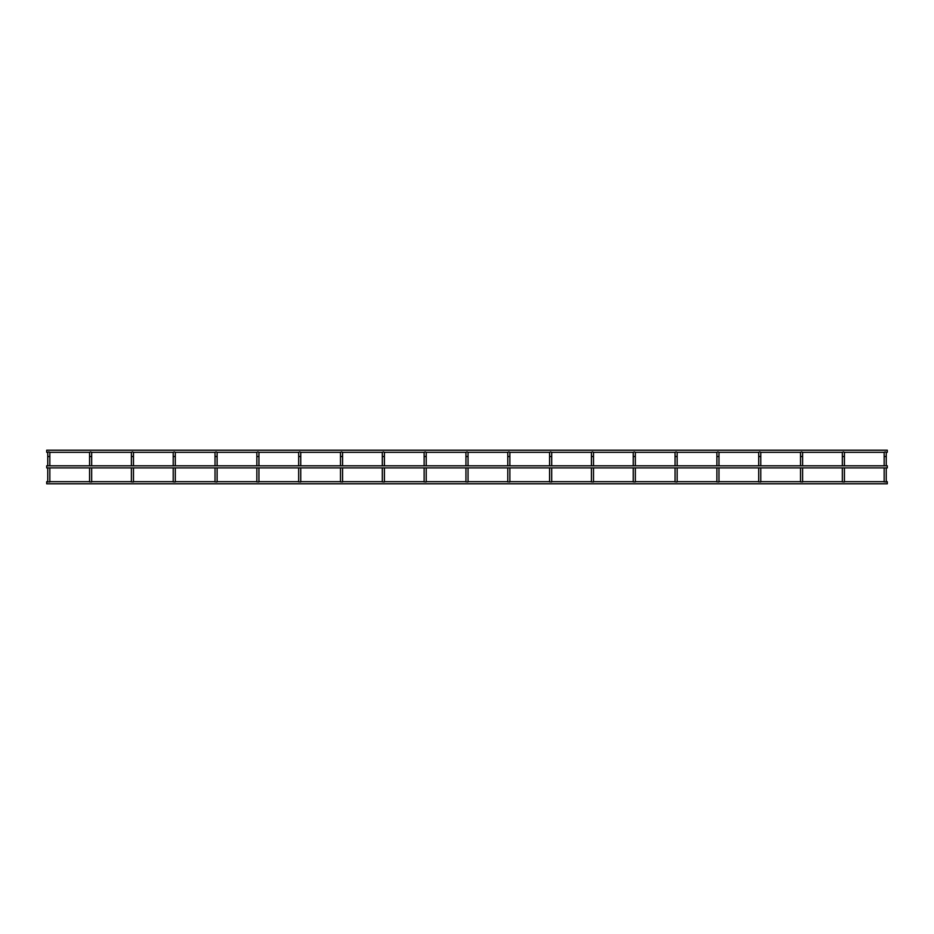 <?xml version="1.0" encoding="UTF-8"?>
<svg xmlns="http://www.w3.org/2000/svg" width="934" height="934" viewBox="0 0 934 934"><rect width="100%" height="100%" fill="white"/><g stroke="black" fill="none" stroke-linecap="round" stroke-linejoin="round"><path stroke-width="1.4" d="M886.249 467.899L886.249 481.956L885.21 481.956M886.249 465.809L886.249 452.955L886.249 456.516L884.159 456.516L884.159 452.955L884.159 465.809M844.429 452.955A1.051 1.051 0 0 0 843.39 451.916A1.051 1.051 0 0 1 844.429 452.955L844.429 456.516L844.429 452.955A1.051 1.051 0 0 0 844.196 452.301L884.393 452.301A1.051 1.051 0 0 0 884.159 452.955A1.051 1.051 0 0 1 885.21 451.916A1.051 1.051 0 0 0 884.159 452.955M886.249 452.955A1.051 1.051 0 0 0 885.21 451.916A1.051 1.051 0 0 1 886.249 452.955A1.051 1.051 0 0 0 886.016 452.301L887.3 452.301L887.3 450.211L46.7 450.211L46.7 452.301L47.984 452.301M884.159 467.899L884.159 481.956M886.249 481.699L887.3 481.699L887.3 483.789L46.7 483.789L46.7 481.699L47.751 481.699M844.429 467.899L844.429 481.956L843.39 481.956M802.61 465.809L802.61 452.955A1.051 1.051 0 0 0 802.376 452.301L842.573 452.301A1.051 1.051 0 0 0 842.34 452.955L842.34 465.809M843.39 451.916A1.051 1.051 0 0 0 842.34 452.955A1.051 1.051 0 0 1 843.39 451.916M842.34 467.899L842.34 481.956M844.429 465.809L844.429 456.516L842.34 456.516M802.61 467.899L802.61 481.956L801.57 481.956M802.61 456.516L800.52 456.516L800.52 452.955L800.52 465.809M760.79 465.809L760.79 452.955A1.051 1.051 0 0 0 760.556 452.301L800.753 452.301A1.051 1.051 0 0 0 800.52 452.955A1.051 1.051 0 0 1 801.57 451.916A1.051 1.051 0 0 0 800.52 452.955M800.52 467.899L800.52 481.956M802.61 452.955A1.051 1.051 0 0 0 801.57 451.916A1.051 1.051 0 0 1 802.61 452.955M760.79 467.899L760.79 481.956L759.751 481.956M718.97 465.809L718.97 452.955A1.051 1.051 0 0 0 718.736 452.301L758.933 452.301A1.051 1.051 0 0 0 758.7 452.955L758.7 465.809M759.751 451.916A1.051 1.051 0 0 0 758.7 452.955A1.051 1.051 0 0 1 759.751 451.916A1.051 1.051 0 0 1 760.79 452.955A1.051 1.051 0 0 0 759.751 451.916M758.7 467.899L758.7 481.956M718.97 467.899L718.97 481.956L717.931 481.956M676.916 452.301L717.114 452.301A1.051 1.051 0 0 0 716.88 452.955L716.88 465.809M717.931 451.916A1.051 1.051 0 0 0 716.88 452.955A1.051 1.051 0 0 1 717.931 451.916A1.051 1.051 0 0 1 718.97 452.955A1.051 1.051 0 0 0 717.931 451.916M716.88 467.899L716.88 481.956M677.15 467.899L677.15 481.956L676.099 481.956M677.15 465.809L677.15 452.955L677.15 456.516L675.06 456.516L675.06 452.955L675.06 465.809M676.099 451.916A1.051 1.051 0 0 0 675.06 452.955A1.051 1.051 0 0 1 676.099 451.916A1.051 1.051 0 0 1 677.15 452.955A1.051 1.051 0 0 0 676.099 451.916M675.06 467.899L675.06 481.956M635.33 467.899L635.33 481.956L634.279 481.956M635.33 465.809L635.33 452.955L635.33 456.516L633.24 456.516L633.24 452.955L633.24 465.809M593.277 452.301L633.474 452.301A1.051 1.051 0 0 0 633.24 452.955A1.051 1.051 0 0 1 634.279 451.916A1.051 1.051 0 0 0 633.24 452.955M633.24 467.899L633.24 481.956M635.33 452.955A1.051 1.051 0 0 0 634.279 451.916A1.051 1.051 0 0 1 635.33 452.955M593.51 467.899L593.51 481.956L592.46 481.956M593.51 465.809L593.51 452.955L593.51 456.516L591.42 456.516L591.42 452.955L591.42 465.809M551.457 452.301L591.654 452.301A1.051 1.051 0 0 0 591.42 452.955A1.051 1.051 0 0 1 592.46 451.916A1.051 1.051 0 0 0 591.42 452.955M591.42 467.899L591.42 481.956M593.51 452.955A1.051 1.051 0 0 0 592.46 451.916A1.051 1.051 0 0 1 593.51 452.955M551.69 467.899L551.69 481.956L550.64 481.956M509.637 452.301L549.834 452.301A1.051 1.051 0 0 0 549.601 452.955L549.601 465.809M550.64 451.916A1.051 1.051 0 0 0 549.601 452.955A1.051 1.051 0 0 1 550.64 451.916A1.051 1.051 0 0 1 551.69 452.955A1.051 1.051 0 0 0 550.64 451.916M551.69 465.809L551.69 452.955M549.601 467.899L549.601 481.956M509.871 467.899L509.871 481.956L508.82 481.956M467.806 452.301L508.014 452.301A1.051 1.051 0 0 0 507.781 452.955L507.781 465.809M508.82 451.916A1.051 1.051 0 0 0 507.781 452.955A1.051 1.051 0 0 1 508.82 451.916A1.051 1.051 0 0 1 509.871 452.955A1.051 1.051 0 0 0 508.82 451.916M509.871 465.809L509.871 452.955M507.781 467.899L507.781 481.956M468.051 467.899L468.051 481.956L467 481.956M426.219 481.699L465.949 481.699L465.949 467.899L465.949 481.956M465.949 465.809L465.949 452.955L465.949 465.809M425.986 452.301L466.194 452.301A1.051 1.051 0 0 0 465.949 452.955A1.051 1.051 0 0 1 467 451.916A1.051 1.051 0 0 0 465.949 452.955M468.051 465.809L468.051 452.955A1.051 1.051 0 0 0 467 451.916A1.051 1.051 0 0 1 468.051 452.955M426.219 467.899L426.219 481.956L425.18 481.956M426.219 465.809L426.219 452.955A1.051 1.051 0 0 0 425.18 451.916A1.051 1.051 0 0 0 424.129 452.955L424.129 465.809M424.129 467.899L424.129 481.956M384.399 467.899L384.399 481.956L383.36 481.956M384.399 465.809L384.399 452.955A1.051 1.051 0 0 0 383.36 451.916A1.051 1.051 0 0 0 382.31 452.955L382.31 465.809M382.31 467.899L382.31 481.956M342.58 467.899L342.58 481.956L341.54 481.956M342.58 465.809L342.58 452.955A1.051 1.051 0 0 0 341.54 451.916A1.051 1.051 0 0 0 340.49 452.955L340.49 465.809M340.49 467.899L340.49 481.956M340.49 481.699L300.76 481.699L300.76 467.899L300.76 481.956L299.721 481.956M300.76 456.516L300.76 465.809L300.76 452.955L300.76 456.516L298.67 456.516L298.67 465.809M298.67 452.955A1.051 1.051 0 0 1 299.721 451.916A1.051 1.051 0 0 1 300.76 452.955A1.051 1.051 0 0 0 299.721 451.916A1.051 1.051 0 0 0 298.67 452.955L298.67 456.516M298.67 467.899L298.67 481.956M258.94 467.899L258.94 481.956L257.901 481.956M258.94 465.809L258.94 452.955A1.051 1.051 0 0 0 257.901 451.916A1.051 1.051 0 0 0 256.85 452.955L256.85 465.809M256.85 467.899L256.85 481.956M217.12 467.899L217.12 481.956L216.069 481.956M217.12 465.809L217.12 452.955A1.051 1.051 0 0 0 216.069 451.916A1.051 1.051 0 0 0 215.03 452.955L215.03 465.809M215.03 467.899L215.03 481.956M175.3 467.899L175.3 481.956L174.249 481.956M175.3 465.809L175.3 452.955A1.051 1.051 0 0 0 174.249 451.916A1.051 1.051 0 0 0 173.21 452.955L173.21 465.809M173.21 467.899L173.21 481.956M133.48 467.899L133.48 481.956L132.43 481.956M133.48 465.809L133.48 452.955A1.051 1.051 0 0 0 132.43 451.916A1.051 1.051 0 0 0 131.39 452.955L131.39 465.809M131.39 467.899L131.39 481.956M91.66 467.899L91.66 481.956L90.61 481.956M89.571 452.955A1.051 1.051 0 0 1 90.61 451.916A1.051 1.051 0 0 1 91.66 452.955L91.66 456.516L91.66 452.955A1.051 1.051 0 0 0 90.61 451.916A1.051 1.051 0 0 0 89.571 452.955L89.571 465.809M89.571 467.899L89.571 481.956M91.66 465.809L91.66 456.516L89.571 456.516M49.841 467.899L49.841 481.956L48.79 481.956M49.841 465.809L49.841 452.955A1.051 1.051 0 0 0 48.79 451.916A1.051 1.051 0 0 0 47.751 452.955L47.751 465.809M47.751 467.899L47.751 481.956M46.7 467.899L46.7 465.809L887.3 465.809L887.3 467.899L46.7 467.899M760.79 456.516L758.7 456.516M718.97 456.516L716.88 456.516M551.69 456.516L549.601 456.516M509.871 456.516L507.781 456.516M468.051 456.516L465.949 456.516M426.219 452.955A1.051 1.051 0 0 0 425.18 451.916A1.051 1.051 0 0 0 424.129 452.955M426.219 456.516L424.129 456.516M384.399 452.955A1.051 1.051 0 0 0 383.36 451.916A1.051 1.051 0 0 0 382.31 452.955M384.399 456.516L382.31 456.516M342.58 452.955A1.051 1.051 0 0 0 341.54 451.916A1.051 1.051 0 0 0 340.49 452.955M342.58 456.516L340.49 456.516M258.94 452.955A1.051 1.051 0 0 0 257.901 451.916A1.051 1.051 0 0 0 256.85 452.955M258.94 456.516L256.85 456.516M217.12 452.955A1.051 1.051 0 0 0 216.069 451.916A1.051 1.051 0 0 0 215.03 452.955M217.12 456.516L215.03 456.516M175.3 452.955A1.051 1.051 0 0 0 174.249 451.916A1.051 1.051 0 0 0 173.21 452.955M175.3 456.516L173.21 456.516M133.48 452.955A1.051 1.051 0 0 0 132.43 451.916A1.051 1.051 0 0 0 131.39 452.955M133.48 456.516L131.39 456.516M49.841 452.955A1.051 1.051 0 0 0 48.79 451.916A1.051 1.051 0 0 0 47.751 452.955M49.841 456.516L47.751 456.516M49.841 481.699L89.571 481.699M91.66 481.699L131.39 481.699M133.48 481.699L173.21 481.699M175.3 481.699L215.03 481.699M217.12 481.699L256.85 481.699M258.94 481.699L298.67 481.699M342.58 481.699L382.31 481.699M384.399 481.699L424.129 481.699M468.051 481.699L507.781 481.699M509.871 481.699L549.601 481.699M551.69 481.699L591.42 481.699M593.51 481.699L633.24 481.699M635.33 481.699L675.06 481.699M677.15 481.699L716.88 481.699M718.97 481.699L758.7 481.699M760.79 481.699L800.52 481.699M802.61 481.699L842.34 481.699M844.429 481.699L884.159 481.699M49.607 452.301L89.804 452.301M91.427 452.301L131.624 452.301M133.247 452.301L173.444 452.301M175.067 452.301L215.264 452.301M216.886 452.301L257.083 452.301M258.706 452.301L298.903 452.301M300.526 452.301L340.723 452.301M342.346 452.301L382.543 452.301M384.166 452.301L424.363 452.301M635.097 452.301L675.294 452.301"/></g></svg>
